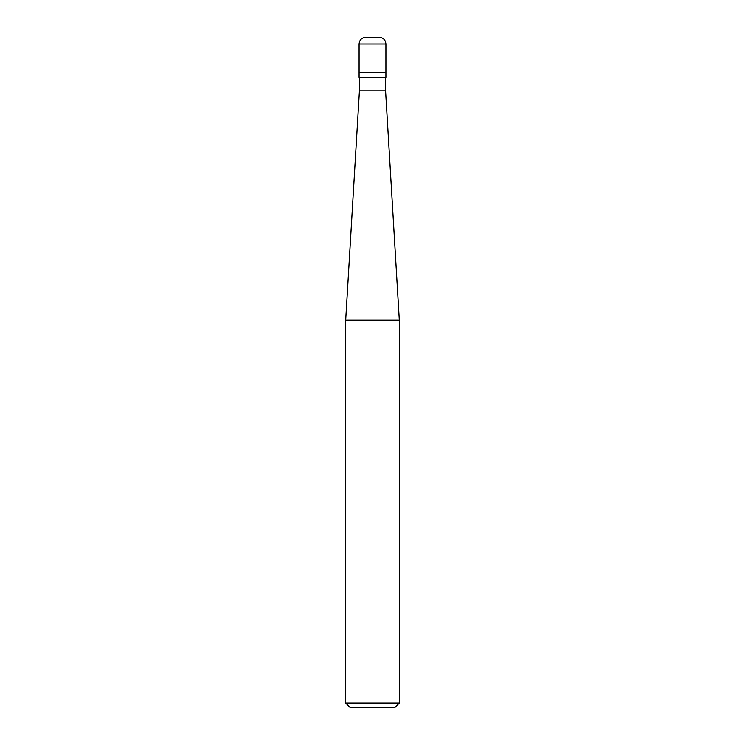 <?xml version="1.0" encoding="UTF-8"?>
<svg xmlns="http://www.w3.org/2000/svg" width="745" height="745" viewBox="0 0 745 745"><rect width="100%" height="100%" fill="white"/><g stroke="black" fill="none" stroke-linecap="round" stroke-linejoin="round"><path stroke-width="1.12" d="M379.205 37.25L365.795 37.25C361.725 37.65 359.49 39.885 359.09 43.955L385.91 43.955C385.51 39.885 383.275 37.65 379.205 37.25M385.91 43.955L385.91 72.451L359.09 72.451L385.91 72.451L385.91 77.48L359.09 77.48L359.09 43.955M385.575 77.48L385.575 90.89L359.425 90.89L345.68 320.201L399.32 320.201L399.32 703.057L345.68 703.057L345.68 320.201M399.32 703.057L394.627 707.75L350.374 707.75L345.68 703.057M385.575 90.89L399.32 320.201M359.425 77.48L359.425 90.89"/></g></svg>
